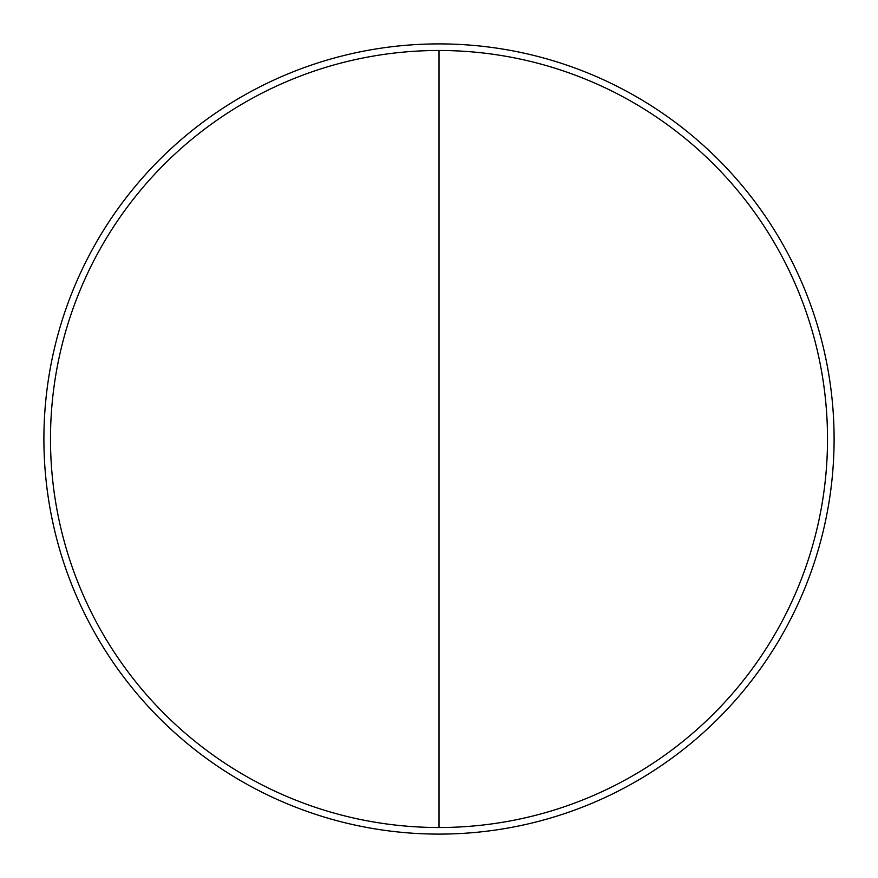 <?xml version="1.0" encoding="UTF-8"?>
<svg xmlns="http://www.w3.org/2000/svg" width="878" height="878" viewBox="0 0 878 878"><rect width="100%" height="100%" fill="white"/><g stroke="black" fill="none" stroke-linecap="round" stroke-linejoin="round"><path stroke-width="1.32" d="M439 827.515A388.515 388.515 0 0 0 827.515 439A388.515 388.515 0 0 0 439 50.485A388.515 388.515 0 0 0 50.485 439A388.515 388.515 0 0 0 439 827.515L439 50.485M439 43.9A395.1 395.1 0 0 0 43.9 439A395.1 395.1 0 0 0 439 834.1A395.1 395.1 0 0 0 834.1 439A395.1 395.1 0 0 0 439 43.9"/></g></svg>
